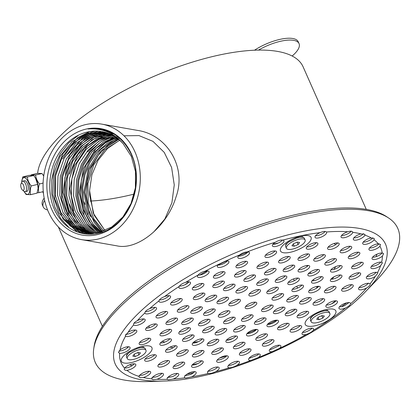 <?xml version="1.0" encoding="UTF-8"?>
<svg xmlns="http://www.w3.org/2000/svg" width="420" height="420" viewBox="0 0 420 420"><rect width="100%" height="100%" fill="white"/><g stroke="black" fill="none" stroke-linecap="round" stroke-linejoin="round"><path stroke-width="0.63" d="M43.654 175.896A9.02 3.812 76.4 0 1 44.048 173.88M22.502 190.087L24.119 191.336A5.413 2.284 -103.6 0 0 25.3 191.688A5.413 2.284 -103.6 0 0 26.25 185.892A5.413 2.284 -103.6 0 0 22.759 181.167A5.413 2.284 -103.6 0 0 21.871 182.028L21 183.876A3.607 1.522 -103.6 0 0 21.415 188.528A3.607 1.522 -103.6 0 0 22.502 190.087A3.607 1.522 -103.6 0 0 23.924 186.454A3.607 1.522 -103.6 0 0 21 183.876M43.717 176.001L41.963 173.502L35.574 175.046C35.957 178.238 37.27 181.198 39.517 183.939C38.383 187.073 38.188 189.987 38.924 192.67L37.165 192.764M43.092 183.073L39.517 183.939M43.286 191.615L38.924 192.67M30.917 175.256L31.043 174.893L35.574 175.046M41.963 173.502L37.427 173.345L31.043 174.893M38.073 188.239A8.568 3.617 76.4 0 0 35.695 178.406A8.568 3.617 76.4 0 0 35.595 178.243A8.568 3.617 76.4 0 1 38.062 188.375A8.568 3.617 76.4 0 0 38.073 188.239L37.637 184.391L35.48 178.043L33.7 175.502L27.311 177.046C27.694 180.233 29.006 183.199 31.248 185.934C30.119 189.073 29.925 191.982 30.655 194.67L26.124 194.513L24.229 191.772M37.637 184.391L31.248 185.934M30.655 194.67L37.044 193.127L38.052 188.517M21.761 181.64L22.78 176.888L27.311 177.046M33.7 175.502L29.164 175.345L22.78 176.888M21.73 182.327A8.568 3.617 76.4 0 1 21.751 181.776A8.568 3.617 76.4 0 1 27.274 180.149A8.568 3.617 76.4 0 1 29.022 193.321A8.568 3.617 76.4 0 1 24.129 191.609A8.568 3.617 76.4 0 1 23.856 191.132M26.072 191.053A5.413 2.284 -103.6 0 0 27.941 190.412A5.413 2.284 -103.6 0 0 27.998 185.472A5.413 2.284 -103.6 0 0 25.688 181.104A5.413 2.284 -103.6 0 0 23.735 181.382M164.903 342.064A104.633 37.495 -23.9 0 1 162.141 341.407M335.732 266.611A104.633 37.495 -23.9 0 1 333.931 269.404M318.502 286.277A104.633 37.495 -23.9 0 1 315.803 288.614M198.44 341.654A104.633 37.495 -23.9 0 1 193.452 342.353M192.35 364.739A144.322 51.723 156.1 0 0 197.752 363.626M219.56 358.05A144.322 51.723 156.1 0 0 226.695 355.871M293.102 327.779A144.322 51.723 156.1 0 0 294.53 327.012M331.621 303.807A144.322 51.723 156.1 0 0 335.685 300.788M375.942 256.715A144.322 51.723 156.1 0 0 376.997 254.179M129.57 364.812A144.322 51.723 156.1 0 0 132.137 365.652M148.922 327.805A104.633 37.495 -23.9 0 1 149.273 325.726M184.952 284.729A104.633 37.495 -23.9 0 1 188.869 282.004M199.721 275.069A104.633 37.495 -23.9 0 1 206.829 270.942M227.378 260.878A6.316 2.263 156.1 0 1 217.796 265.12A104.633 37.495 -23.9 0 1 226.627 260.878M238.943 255.544A104.633 37.495 -23.9 0 1 247.779 252.126M272.869 244.298A104.633 37.495 -23.9 0 1 278.318 242.986M334.005 243.537A104.633 37.495 -23.9 0 1 335.743 244.608M340.904 250.178A104.633 37.495 -23.9 0 1 341.072 250.514M333.921 276.859A104.633 37.495 -23.9 0 1 332.042 279.2M294.609 309.934A104.633 37.495 -23.9 0 1 290.624 312.359M276.554 320.177A104.633 37.495 -23.9 0 1 267.955 324.44M256.358 329.653A104.633 37.495 -23.9 0 1 247.27 333.317M232.827 338.405A104.633 37.495 -23.9 0 1 226.91 340.226M173.339 347.618A104.633 37.495 -23.9 0 1 169.811 347.193M90.158 201.054A142.159 50.946 156.1 0 0 134.19 194.077M83.948 201.831L85.061 204.356M88.793 212.777L90.384 216.358M307.487 266.196A9.02 3.234 156.1 0 0 306.233 265.629M366.272 209.381L303.093 66.806A144.322 51.723 156.1 0 0 292.147 56.007A144.322 51.723 156.1 0 0 258.505 50.096A144.322 51.723 156.1 0 0 118.01 94.033A144.322 51.723 156.1 0 0 37.648 173.334M81.517 239.626L116.975 245.858C137.681 250.556 167.27 226.574 176.033 196.886C186.947 167.165 166.882 134.41 137.272 130.363L101.813 124.131A58.632 48.284 -80 0 0 53.067 149.552A58.632 48.284 -80 0 0 48.389 211.88A58.632 48.284 -80 0 0 81.517 239.626A58.632 48.284 -80 0 0 139.225 190.234A58.632 48.284 -80 0 0 101.813 124.131M104.974 230.501L94.091 215.135L89.639 195.305A51.146 42.121 -80 0 1 89.591 190.565L91.891 174.793L98.065 160.309L107.51 148.481L119.317 140.411M292.147 56.007A30.671 10.988 156.1 0 0 299.05 43.617A30.671 10.988 156.1 0 0 258.505 50.096M44.641 200.44A30.671 10.988 156.1 0 0 43.239 206.939A30.671 10.988 156.1 0 0 47.591 209.984M68.975 227.546L60.711 218.531L54.831 207.065L51.744 193.935L51.655 180.033L54.584 166.309L60.338 153.699L68.534 143.057L78.619 135.119M98.123 129.239L102.575 129.35M77.39 232.045L63.31 219.329M63.116 219.051L54.773 198.849L54.658 175.644L62.827 153.846L77.758 137.592M78.046 137.393L90.08 131.439M100.359 129.654L103.966 129.691M81.312 233.268L73.421 228.197M73.353 228.139L65.641 219.739M62.59 158.928L70.229 147.147L80.084 138.002M80.372 137.802L90.841 132.374M90.925 132.342L95.519 131.008M102.165 130.085L105.231 130.053M83.932 233.819L78.661 230.795M78.635 230.78L75.747 228.606M75.684 228.548L67.967 220.148M67.767 154.198L82.415 138.411M82.703 138.206L93.167 132.783M93.251 132.752L96.857 131.654M96.889 131.649L99.02 131.171M103.74 130.541L106.439 130.447M86.005 234.108L82.152 231.971M82.142 231.966L80.986 231.205M80.96 231.189L78.078 229.016M78.01 228.958L70.292 220.558M69.626 219.587L61.624 199.411L61.724 176.416L69.925 154.88L84.74 138.821M85.029 138.616L95.498 133.192M95.582 133.161L99.183 132.064M99.22 132.059L100.648 131.722M105.189 131.024L107.614 130.872M87.806 234.26L84.83 232.601M84.467 232.376L83.312 231.614M83.286 231.599L80.404 229.425M69.353 215.623L63.063 192.397L66.517 167.475L79.007 146.328L87.854 138.684L97.823 133.602M97.907 133.571L101.509 132.473M101.546 132.463L102.979 132.132M106.549 131.534L108.77 131.334M89.45 234.318L87.161 233.011M86.793 232.785L85.643 232.024M85.612 232.003L74.949 221.377M74.891 221.293L68.917 209.848L65.74 196.707L65.588 182.763L68.476 168.982L74.214 156.303L82.409 145.603L92.516 137.613L103.84 132.883M103.871 132.872L105.305 132.542M107.856 132.08L109.909 131.833M90.993 234.302L89.486 233.42L77.275 221.781M77.081 221.503L69.311 203.926M69.473 174.074L77.852 154.607L91.723 140.044M92.011 139.844L107.357 133.009M109.116 132.657L111.032 132.374M91.812 233.825L87.386 230.648M73.742 211.113L69.946 188.585L74.686 165.543L87.087 146.396L104.806 134.825M104.89 134.799L108.917 133.597M110.376 133.271L112.145 132.951M89.129 147.1L99.136 139.057L110.376 134.227M87.638 151.909L98.705 141.272M98.994 141.073L109.457 135.644M109.541 135.618L111.767 134.899M96.479 233.51L86.872 223.823L80.225 210.982L77.112 196.088L77.81 180.422L82.273 165.333L90.127 152.119L100.7 141.918L113.096 135.613M98.033 233.347L96.695 232.286M84.205 215.534L79.249 192.544L83.47 168.515L96.033 148.412L114.382 136.369M99.545 233.121L91.455 224.542L85.559 213.628L82.236 201.075L81.711 187.688L84.016 174.316L89.014 161.816L96.395 150.98L105.688 142.501M105.977 142.296L116.608 136.815M116.623 136.81L117.626 136.469M101.031 232.838L93.566 224.648M88.111 214.594L83.895 192.187L88.237 169.045L100.322 149.609L117.873 137.613M117.889 137.608L118.933 137.225M123.984 135.797L139.025 135.608L152.959 141.351L164.236 152.387L171.607 167.47L174.258 184.921L171.901 202.781L164.819 219.046L153.82 231.893M102.49 232.491L94.264 222.59L88.736 210.168L86.315 196.161L87.197 181.603L91.324 167.58L98.39 155.127L107.882 145.173L119.107 138.458M131.423 154.654C121.931 135.319 107.473 126.767 88.048 128.998C102.212 127.953 113.957 132.904 123.275 143.861A51.146 42.121 -80 0 0 120.346 140.9C104.402 125.449 77.999 128.557 62.9 147.924C47.155 166.525 45.234 198.413 58.873 217.214C71.762 236.759 98.144 240.061 116.167 224.091C134.689 209.06 141.855 177.14 131.423 154.654M104.265 132.163L87.57 133.192L72.051 141.724L60.05 156.46L53.361 175.156L52.988 194.959L58.963 212.851L70.355 226.107L85.376 232.701L98.789 232.407L111.725 227.005L122.855 217.04L131.024 203.527L135.392 187.84L135.497 171.581L131.318 156.408L123.275 143.861M85.376 232.701L70.319 226.102L58.926 212.846L52.952 194.948L53.33 175.14L60.018 156.445L72.03 141.708L87.554 133.182L104.244 132.163L105.425 132.389L89.03 133.87L73.889 142.553L62.213 157.159L55.692 175.544L55.262 194.996L60.963 212.667L71.941 225.944L86.562 232.89L87.701 233.111M87.717 233.032L73.563 225.808L63 212.588L57.529 195.227L57.944 176.179L64.202 158.125L75.442 143.609L90.111 134.684L106.15 132.605L90.127 134.694L75.469 143.624L64.234 158.135L57.976 176.185L57.566 195.232L63.032 212.583L73.589 225.808L87.738 233.032L88.872 233.294M107.09 132.914L91.403 135.497L77.18 144.601L66.323 158.986L60.286 176.71L59.855 195.374L65.079 212.452L75.227 225.635L90.043 233.436M88.935 233.137L91.198 233.704M90.08 233.447L93.608 234.124M91.235 233.709L92.395 233.935M108.092 133.276L92.757 136.306L78.95 145.541L68.45 159.789L62.601 177.188L62.144 195.478L67.121 212.289L76.87 225.43L91.229 233.541M109.132 133.686L94.143 137.12L80.745 146.47L70.586 160.561L64.921 177.639L64.428 195.568L69.164 212.111L78.514 225.204L91.303 233.216M92.489 233.195L80.141 224.963L71.18 211.922L66.68 195.641L67.205 178.07L72.707 161.311L82.535 147.383L95.54 137.944L110.166 134.132L95.561 137.954L82.561 147.394L72.739 161.322L67.242 178.075L66.717 195.641L71.211 211.916L80.168 224.957L92.505 233.195M111.248 134.636L96.983 138.81L84.394 148.323L74.891 162.078L69.562 178.505L69.006 195.704L73.258 211.712L81.827 224.684L93.718 233.132M112.308 135.182L98.422 139.687L86.231 149.258L77.054 162.834L71.888 178.925L71.295 195.762L75.317 211.496L83.501 224.39L94.936 233.027M113.374 135.765L99.865 140.584L88.074 150.197L79.217 163.585L74.214 179.345L73.584 195.815L77.374 211.265L85.176 224.07L96.159 232.88L85.155 224.075L77.343 211.271L73.547 195.815L74.183 179.34L79.186 163.574L88.048 150.181L99.845 140.574L113.358 135.76M114.434 136.4L101.314 141.509L89.922 151.148L81.38 164.341L76.54 179.76L75.878 195.867L79.443 211.029L86.867 223.724L97.393 232.68L86.84 223.729L79.412 211.029L75.842 195.862L76.508 179.755L81.349 164.325L89.896 151.132L101.294 141.493L114.419 136.39M116.545 137.802L104.391 143.325L93.902 152.754L85.99 165.254L81.354 179.718L80.388 194.854L83.176 209.328L89.455 221.844L99.886 232.155M99.902 232.166L100.7 232.685M115.489 137.078L102.769 142.459L91.775 152.103L83.548 165.091L78.865 180.175L78.172 195.909L81.511 210.777L88.562 223.356L98.637 232.444M117.59 138.579L106.916 143.603L97.519 151.678L90.043 162.246L84.998 174.578L82.719 187.819L83.365 201.054L86.877 213.371L93.014 223.913L101.141 231.819M101.162 231.829L101.85 232.318M118.629 139.403L101.173 150.675L89.135 169.612L84.929 192.344L89.392 214.216L102.412 231.43M103.667 231L93.723 218.773L88.153 202.844L87.874 183.488L93.713 164.871L104.837 149.725L119.642 140.27L104.864 149.741L93.744 164.887L87.906 183.498L88.184 202.85L93.755 218.773L103.688 230.995M89.591 190.565L93.214 213.077L104.953 230.507M118.613 139.393L101.152 150.659L89.103 169.596L84.898 192.328L89.36 214.21L102.391 231.441M117.574 138.569L106.895 143.588L97.492 151.662L90.017 162.23L84.966 174.562L82.682 187.803L83.328 201.043L86.84 213.36L92.978 223.907L101.126 231.824M101.141 231.835L101.829 232.323M116.529 137.791L104.37 143.309L93.875 152.733L85.964 165.233L81.323 179.697L80.357 194.838L83.139 209.317L89.418 221.839L99.865 232.16M99.881 232.171L100.679 232.691M115.474 137.067L102.748 142.443L91.749 152.093L83.517 165.081L78.834 180.169L78.136 195.904L81.48 210.782L88.536 223.361L98.616 232.444M112.292 135.172L98.401 139.671L86.2 149.242L77.023 162.823L71.857 178.92L71.258 195.762L75.285 211.496L83.475 224.396L94.915 233.027M111.232 134.631L96.962 138.799L84.362 148.307L74.86 162.067L69.531 178.495L68.969 195.704L73.227 211.717L81.805 224.69L93.697 233.132M109.116 133.675L94.122 137.109L80.719 146.459L70.555 160.55L64.885 177.629L64.397 195.562L69.132 212.111L78.487 225.209L91.282 233.216M108.077 133.271L92.736 136.29L78.923 145.53L68.418 159.773L62.564 177.177L62.108 195.478L67.09 212.289L76.844 225.435L90.09 233.195M91.245 233.546L92.374 233.846M92.389 233.851L93.523 234.113M113.915 133.97L111.227 133.387M107.074 132.909L91.387 135.487L77.154 144.585L66.292 158.975L60.249 176.704L59.819 195.374L65.047 212.452L75.206 225.635L88.898 233.132M88.888 233.299L94.6 234.008M105.404 132.384L89.008 133.859L73.862 142.537L62.181 157.148L55.655 175.539L55.23 194.996L60.932 212.667L71.92 225.95L86.546 232.885M299.05 43.617L298.231 41.769A30.671 10.988 156.1 0 0 254.499 50.216M44.163 198.098A30.671 10.988 156.1 0 0 42.42 205.091L43.239 206.939M131.544 154.229A54.033 44.494 -80 0 0 54.028 155.762A54.033 44.494 -80 0 0 89.423 235.641A54.033 44.494 -80 0 0 131.544 154.229M364.901 235.111L364.885 234.318L360.943 233.903A6.316 2.263 156.1 0 0 353.356 239.468A6.316 2.263 156.1 0 0 354.464 240.14A6.316 2.263 156.1 0 0 360.56 238.744A6.316 2.263 156.1 0 0 364.901 235.111A141.976 50.878 156.1 0 1 371.212 237.941A6.316 2.263 156.1 0 0 365.101 240.429A6.316 2.263 156.1 0 0 362.744 243.684A6.316 2.263 156.1 0 0 363.856 244.356A6.316 2.263 156.1 0 0 369.479 243.175A6.316 2.263 156.1 0 0 374.068 239.799L374.262 238.508L371.212 237.941M379.937 246.246L380.494 244.435L378.262 243.789A6.316 2.263 156.1 0 0 371.737 246.109A6.316 2.263 156.1 0 0 368.986 249.622A6.316 2.263 156.1 0 0 370.094 250.294A6.316 2.263 156.1 0 0 379.937 246.246A141.976 50.878 156.1 0 1 382.211 253.003A6.316 2.263 156.1 0 0 375.349 255.008A6.316 2.263 156.1 0 0 372.083 258.83A6.316 2.263 156.1 0 0 373.196 259.502A6.316 2.263 156.1 0 0 382.405 256.09L383.596 253.643L382.211 253.003M380.578 265.75L382.436 262.778L381.623 262.222A6.316 2.263 156.1 0 0 374.619 263.881A6.316 2.263 156.1 0 0 370.913 267.95A6.316 2.263 156.1 0 0 372.026 268.622A6.316 2.263 156.1 0 0 380.578 265.75A141.976 50.878 156.1 0 1 377.528 272.596A6.316 2.263 156.1 0 0 370.534 273.84A6.316 2.263 156.1 0 0 366.377 278.14A6.316 2.263 156.1 0 0 367.49 278.812A6.316 2.263 156.1 0 0 375.275 276.465L377.911 272.995L377.528 272.596M366.639 287.963C369.385 286.23 370.519 284.865 370.041 283.852A6.316 2.263 156.1 0 0 363.211 284.608A6.316 2.263 156.1 0 0 358.591 289.128A6.316 2.263 156.1 0 0 359.704 289.8A6.316 2.263 156.1 0 0 366.639 287.963A141.976 50.878 156.1 0 1 350.595 303.755A6.316 2.263 156.1 0 0 350.527 303.314A6.316 2.263 156.1 0 0 343.838 303.802A6.316 2.263 156.1 0 0 338.982 308.427A6.316 2.263 156.1 0 0 340.095 309.104A6.316 2.263 156.1 0 0 345.497 308.018C348.521 306.516 350.222 305.099 350.595 303.755M370.135 284.009L370.041 283.852A141.976 50.878 156.1 0 0 375.275 276.465M306.443 334.367C309.488 333.338 311.745 332.015 313.21 330.398A6.316 2.263 156.1 0 0 313.604 328.913A6.316 2.263 156.1 0 0 306.915 329.401A6.316 2.263 156.1 0 0 302.059 334.026A6.316 2.263 156.1 0 0 303.172 334.698A6.316 2.263 156.1 0 0 306.443 334.367A141.976 50.878 156.1 0 1 279.647 348.274A6.316 2.263 156.1 0 0 280.859 345.907A6.316 2.263 156.1 0 0 274.171 346.395A6.316 2.263 156.1 0 0 269.315 351.02A6.316 2.263 156.1 0 0 270.428 351.692A6.316 2.263 156.1 0 0 272.218 351.671L279.647 348.274M250.766 360.476L258.337 357.541A6.316 2.263 156.1 0 0 260.201 354.632A6.316 2.263 156.1 0 0 253.512 355.12A6.316 2.263 156.1 0 0 248.656 359.751A6.316 2.263 156.1 0 0 249.769 360.423A6.316 2.263 156.1 0 0 250.766 360.476A141.976 50.878 156.1 0 1 236.822 365.411A6.316 2.263 156.1 0 0 239.453 361.972A6.316 2.263 156.1 0 0 232.764 362.465A6.316 2.263 156.1 0 0 227.908 367.091A6.316 2.263 156.1 0 0 229.021 367.762A6.316 2.263 156.1 0 0 229.325 367.805C231.536 367.778 234.035 366.98 236.822 365.411M208.735 373.517C210.593 373.637 212.914 373.023 215.691 371.674A6.316 2.263 156.1 0 0 219.166 367.731A6.316 2.263 156.1 0 0 212.478 368.219A6.316 2.263 156.1 0 0 207.622 372.844A6.316 2.263 156.1 0 0 208.462 373.459L208.735 373.517M185.687 378.105L191.557 376.845A6.316 2.263 156.1 0 0 196.135 372.346A6.316 2.263 156.1 0 0 189.441 372.834A6.316 2.263 156.1 0 0 184.585 377.459A6.316 2.263 156.1 0 0 184.905 377.837L185.687 378.105M168.289 379.864L173.224 379.04A6.316 2.263 156.1 0 0 178.747 374.131A6.316 2.263 156.1 0 0 172.058 374.619A6.316 2.263 156.1 0 0 167.202 379.25A6.316 2.263 156.1 0 0 167.255 379.344L168.289 379.864M143.246 377.501A6.316 2.263 156.1 0 0 150.665 371.978A6.316 2.263 156.1 0 0 144.79 372.131A6.316 2.263 156.1 0 0 139.094 376.42L139.104 377.066L140.201 377.695L143.246 377.501A141.976 50.878 156.1 0 0 146.186 378.084A141.976 50.878 156.1 0 0 151.846 378.866L152.99 379.727L156.975 379.26A6.316 2.263 156.1 0 0 163.459 374.01A6.316 2.263 156.1 0 0 157.106 374.351A6.316 2.263 156.1 0 0 151.846 378.866L151.909 379.118M125.344 370.267L126.924 370.319A6.316 2.263 156.1 0 0 133.245 367.904A6.316 2.263 156.1 0 0 135.791 364.523A6.316 2.263 156.1 0 0 130.72 364.392A6.316 2.263 156.1 0 0 124.63 368.167L124.22 369.569L125.344 370.267M119.606 353.257L118.477 352.522L120.057 349.928A6.316 2.263 156.1 0 1 126.021 347.036A6.316 2.263 156.1 0 1 130.053 347.471A6.316 2.263 156.1 0 1 126.567 351.414A6.316 2.263 156.1 0 1 119.616 353.257A6.316 2.263 156.1 0 1 119.606 353.257A141.976 50.878 156.1 0 0 124.63 368.167M128.032 332.32L125.228 335.843L125.564 336.247A6.316 2.263 156.1 0 0 126.347 336.536A6.316 2.263 156.1 0 0 133.298 334.693A6.316 2.263 156.1 0 0 136.778 330.745A6.316 2.263 156.1 0 0 128.032 332.32A141.976 50.878 156.1 0 1 133.655 324.86A6.316 2.263 156.1 0 0 134.715 325.432A6.316 2.263 156.1 0 0 141.666 323.584A6.316 2.263 156.1 0 0 145.147 319.641A6.316 2.263 156.1 0 0 137.261 320.717C134.4 322.256 133.198 323.636 133.655 324.86L133.602 324.755M149.536 308.7C146.496 310.107 144.947 311.524 144.895 312.947A6.316 2.263 156.1 0 0 144.963 313.199A6.316 2.263 156.1 0 0 146.076 313.871A6.316 2.263 156.1 0 0 153.027 312.029A6.316 2.263 156.1 0 0 156.508 308.086A6.316 2.263 156.1 0 0 149.536 308.7A141.976 50.878 156.1 0 1 158.975 300.841A6.316 2.263 156.1 0 0 159.007 301.502A6.316 2.263 156.1 0 0 160.12 302.18A6.316 2.263 156.1 0 0 167.071 300.332A6.316 2.263 156.1 0 0 170.552 296.389A6.316 2.263 156.1 0 0 164.535 296.599C161.39 297.832 159.542 299.245 158.975 300.841M185.619 282.371C182.464 283.353 180.316 284.713 179.161 286.456A6.316 2.263 156.1 0 0 178.946 287.684A6.316 2.263 156.1 0 0 180.054 288.356A6.316 2.263 156.1 0 0 187.005 286.514A6.316 2.263 156.1 0 0 190.491 282.566A6.316 2.263 156.1 0 0 185.619 282.371A141.976 50.878 156.1 0 1 198.088 275.042A6.316 2.263 156.1 0 0 197.495 276.78A6.316 2.263 156.1 0 0 198.608 277.452A6.316 2.263 156.1 0 0 205.559 275.609A6.316 2.263 156.1 0 0 209.039 271.661A6.316 2.263 156.1 0 0 205.102 271.21C202.031 271.95 199.694 273.226 198.088 275.042M225.813 260.967L218.431 264.442A6.316 2.263 156.1 0 0 217.329 266.711A6.316 2.263 156.1 0 0 218.437 267.388A6.316 2.263 156.1 0 0 225.388 265.54A6.316 2.263 156.1 0 0 228.874 261.597A6.316 2.263 156.1 0 0 225.813 260.967A141.976 50.878 156.1 0 1 239.642 254.945A6.316 2.263 156.1 0 0 237.904 257.754A6.316 2.263 156.1 0 0 239.017 258.426A6.316 2.263 156.1 0 0 245.968 256.578A6.316 2.263 156.1 0 0 249.448 252.635A6.316 2.263 156.1 0 0 247.202 251.916C244.535 252.11 242.02 253.118 239.642 254.945M282.807 240.114C280.697 239.831 278.234 240.534 275.415 242.225A6.316 2.263 156.1 0 0 272.386 245.905A6.316 2.263 156.1 0 0 273.494 246.577A6.316 2.263 156.1 0 0 280.445 244.734A6.316 2.263 156.1 0 0 283.931 240.791A6.316 2.263 156.1 0 0 282.807 240.114A141.976 50.878 156.1 0 1 320.114 232.643A6.316 2.263 156.1 0 0 315.047 237.363A6.316 2.263 156.1 0 0 316.16 238.035A6.316 2.263 156.1 0 0 323.111 236.187A6.316 2.263 156.1 0 0 326.597 232.244A6.316 2.263 156.1 0 0 326.435 232.003C325.3 231.105 323.195 231.32 320.114 232.643M360.943 233.903A141.976 50.878 156.1 0 0 352.685 232.307C352.385 231.016 350.731 230.843 347.723 231.782A6.316 2.263 156.1 0 0 341.066 237.09A6.316 2.263 156.1 0 0 342.179 237.762A6.316 2.263 156.1 0 0 348.726 236.135A6.316 2.263 156.1 0 0 352.685 232.307L352.606 231.966M379.04 243.773L378.913 243.936A6.316 2.263 156.1 0 1 369.453 248.031M382.1 252.992L381.381 253.785A6.316 2.263 156.1 0 1 372.556 257.24M380.893 262.106L379.554 263.44A6.316 2.263 156.1 0 1 371.385 266.359M376.32 272.296L374.252 274.155A6.316 2.263 156.1 0 1 366.849 276.549M368.524 283.285L365.615 285.653A6.316 2.263 156.1 0 1 359.063 287.537M348.952 302.589L344.474 305.707A6.316 2.263 156.1 0 1 339.455 306.842M312.186 328.088C310.706 329.679 308.453 331.002 305.419 332.057A6.316 2.263 156.1 0 1 302.531 332.435M279.363 345.188A6.316 2.263 156.1 0 1 278.623 345.965L271.194 349.361A6.316 2.263 156.1 0 1 269.787 349.43M258.709 353.913A6.316 2.263 156.1 0 1 257.313 355.231L249.743 358.166A6.316 2.263 156.1 0 1 249.128 358.16M237.956 361.253A6.316 2.263 156.1 0 1 235.798 363.101C233 364.644 230.501 365.442 228.302 365.495M217.675 367.012A6.316 2.263 156.1 0 1 214.667 369.364C211.874 370.687 209.559 371.301 207.711 371.207M194.639 371.627A6.316 2.263 156.1 0 1 190.533 374.535L184.658 375.784M177.256 373.411A6.316 2.263 156.1 0 1 172.2 376.73L167.26 377.538M161.963 373.291A6.316 2.263 156.1 0 1 155.951 376.95L151.956 377.391M149.168 371.259A6.316 2.263 156.1 0 1 142.222 375.191L139.167 375.359M134.3 363.804A6.316 2.263 156.1 0 1 125.9 368.009L124.309 367.946M118.933 350.994A6.316 2.263 156.1 0 0 128.557 346.752M125.622 334.268A6.316 2.263 156.1 0 0 135.287 330.026M133.99 323.159A6.316 2.263 156.1 0 0 143.651 318.922M145.367 311.603A6.316 2.263 156.1 0 0 155.012 307.367M159.442 299.911A6.316 2.263 156.1 0 0 169.06 295.669M179.408 286.094A6.316 2.263 156.1 0 0 188.995 281.846M197.967 275.189A6.316 2.263 156.1 0 0 207.548 270.942M238.376 256.163A6.316 2.263 156.1 0 0 247.958 251.916M272.853 244.314A6.316 2.263 156.1 0 0 282.44 240.067M315.52 235.772A6.316 2.263 156.1 0 0 325.138 231.472M341.539 235.499A6.316 2.263 156.1 0 0 351.167 231.189M353.824 237.878A6.316 2.263 156.1 0 0 363.452 233.572M363.216 242.093A6.316 2.263 156.1 0 0 372.824 237.809M139.629 342.442A6.316 2.263 156.1 0 0 149.21 338.2M145.194 358.958A6.316 2.263 156.1 0 0 154.77 354.711M265.472 255.203A6.316 2.263 156.1 0 0 275.048 250.955M290.603 329.837A6.316 2.263 156.1 0 0 300.185 325.589M192.077 365.059A6.316 2.263 156.1 0 0 201.653 360.812M173.57 366.319A6.316 2.263 156.1 0 0 183.152 362.072M158.434 364.781A6.316 2.263 156.1 0 0 168.011 360.533M192.822 287.669A6.316 2.263 156.1 0 0 202.403 283.421M213.901 275.882A6.316 2.263 156.1 0 0 223.482 271.635M236.465 265.519A6.316 2.263 156.1 0 0 246.047 261.272M352.133 266.474A6.316 2.263 156.1 0 0 361.709 262.232M349.556 277.006A6.316 2.263 156.1 0 0 359.131 272.758M342.127 288.907A6.316 2.263 156.1 0 0 351.708 284.66M217.187 360.029A6.316 2.263 156.1 0 0 226.769 355.782M239.883 353.036A6.316 2.263 156.1 0 0 249.464 348.789M262.852 343.865A6.316 2.263 156.1 0 0 272.428 339.623M171.087 302.736A6.316 2.263 156.1 0 0 180.668 298.489M156.513 315.667A6.316 2.263 156.1 0 0 166.094 311.419M146.102 328.167A6.316 2.263 156.1 0 0 155.684 323.92M348.752 256.442A6.316 2.263 156.1 0 0 358.328 252.194M340.631 250.499A6.316 2.263 156.1 0 0 350.207 246.257M328.072 247.17A6.316 2.263 156.1 0 0 337.654 242.928M326.366 305.046A6.316 2.263 156.1 0 0 335.942 300.799M306.794 246.923A6.316 2.263 156.1 0 0 316.37 242.681M203.075 330.482A6.316 2.263 156.1 0 0 212.651 326.235M278.061 327.516A6.316 2.263 156.1 0 0 287.642 323.269M256.342 338.069A6.316 2.263 156.1 0 0 265.918 333.821M233.893 346.463A6.316 2.263 156.1 0 0 243.469 342.216M212.247 352.128A6.316 2.263 156.1 0 0 221.828 347.881M192.88 354.674A6.316 2.263 156.1 0 0 202.461 350.432M177.114 353.934A6.316 2.263 156.1 0 0 186.69 349.692M166.016 349.955A6.316 2.263 156.1 0 0 175.597 345.707M160.351 343.004A6.316 2.263 156.1 0 0 169.927 338.762M160.498 333.564A6.316 2.263 156.1 0 0 170.074 329.317M166.446 322.266A6.316 2.263 156.1 0 0 176.027 318.024M177.802 309.892A6.316 2.263 156.1 0 0 187.378 305.65M193.778 297.281A6.316 2.263 156.1 0 0 203.359 293.034M213.292 285.29A6.316 2.263 156.1 0 0 222.873 281.043M235.011 274.733A6.316 2.263 156.1 0 0 244.592 270.491M257.46 266.338A6.316 2.263 156.1 0 0 267.041 262.096M279.106 260.673A6.316 2.263 156.1 0 0 288.682 256.431M298.473 258.127A6.316 2.263 156.1 0 0 308.049 253.88M314.239 258.867A6.316 2.263 156.1 0 0 323.82 254.625M325.337 262.847A6.316 2.263 156.1 0 0 334.913 258.605M331.002 269.798A6.316 2.263 156.1 0 0 340.583 265.55M330.855 279.237A6.316 2.263 156.1 0 0 340.436 274.995M324.901 290.535A6.316 2.263 156.1 0 0 334.483 286.288M313.551 302.909A6.316 2.263 156.1 0 0 323.132 298.662M297.575 315.525A6.316 2.263 156.1 0 0 307.156 311.278M267.419 324.429A6.316 2.263 156.1 0 0 276.995 320.187M246.976 333.659A6.316 2.263 156.1 0 0 256.557 329.411M226.412 340.216A6.316 2.263 156.1 0 0 235.988 335.969M207.732 343.466A6.316 2.263 156.1 0 0 217.308 339.218M192.764 343.082A6.316 2.263 156.1 0 0 202.346 338.84M182.978 339.113A6.316 2.263 156.1 0 0 192.554 334.866M179.329 331.942A6.316 2.263 156.1 0 0 188.906 327.695M182.175 322.266A6.316 2.263 156.1 0 0 191.751 318.024M191.237 311.042A6.316 2.263 156.1 0 0 200.812 306.8M205.627 299.36A6.316 2.263 156.1 0 0 215.203 295.118M223.934 288.372A6.316 2.263 156.1 0 0 233.515 284.125M244.377 279.143A6.316 2.263 156.1 0 0 253.953 274.901M264.941 272.585A6.316 2.263 156.1 0 0 274.522 268.343M283.621 269.341A6.316 2.263 156.1 0 0 293.202 265.094M298.589 269.719A6.316 2.263 156.1 0 0 308.17 265.472M308.375 273.688A6.316 2.263 156.1 0 0 317.956 269.446M312.023 280.859A6.316 2.263 156.1 0 0 321.605 276.617M309.178 290.535A6.316 2.263 156.1 0 0 318.759 286.288M300.116 301.76A6.316 2.263 156.1 0 0 309.697 297.518M285.726 313.441A6.316 2.263 156.1 0 0 295.307 309.194M229.32 303.529A6.316 2.263 156.1 0 0 238.896 299.281M267.283 291.422A6.316 2.263 156.1 0 0 276.864 287.175M272.522 297.843A6.316 2.263 156.1 0 0 282.104 293.596M288.278 282.319A6.316 2.263 156.1 0 0 297.859 278.077M198.959 323.505A6.316 2.263 156.1 0 0 208.541 319.263M218.831 314.963A6.316 2.263 156.1 0 0 228.412 310.716M273.882 311.356A6.316 2.263 156.1 0 0 283.458 307.115M287.254 299.659A6.316 2.263 156.1 0 0 296.835 295.412M245.674 306.401A6.316 2.263 156.1 0 0 255.255 302.159M254.919 322.077A6.316 2.263 156.1 0 0 264.5 317.83M292.394 289.296A6.316 2.263 156.1 0 0 301.969 285.049M236.434 290.729A6.316 2.263 156.1 0 0 246.01 286.482M275.725 280.114A6.316 2.263 156.1 0 0 285.306 275.867M204.099 313.142A6.316 2.263 156.1 0 0 213.675 308.899M234.129 329.69A6.316 2.263 156.1 0 0 243.71 325.442M217.471 301.445A6.316 2.263 156.1 0 0 227.052 297.197M257.224 283.117A6.316 2.263 156.1 0 0 266.8 278.869M241.962 319.027A6.316 2.263 156.1 0 0 251.543 314.785M262.033 309.278A6.316 2.263 156.1 0 0 271.614 305.03M215.628 332.687A6.316 2.263 156.1 0 0 225.204 328.445M224.065 321.384A6.316 2.263 156.1 0 0 233.646 317.137M249.391 293.774A6.316 2.263 156.1 0 0 258.967 289.532M140.27 344.705A6.316 2.263 156.1 0 0 147.226 342.862A6.316 2.263 156.1 0 0 150.707 338.919A6.316 2.263 156.1 0 0 144.018 339.407A6.316 2.263 156.1 0 0 139.162 344.032A6.316 2.263 156.1 0 0 140.27 344.705M145.834 361.221A6.316 2.263 156.1 0 0 152.785 359.378A6.316 2.263 156.1 0 0 156.266 355.43A6.316 2.263 156.1 0 0 149.578 355.924A6.316 2.263 156.1 0 0 144.722 360.549A6.316 2.263 156.1 0 0 145.834 361.221M266.112 257.465A6.316 2.263 156.1 0 0 273.063 255.617A6.316 2.263 156.1 0 0 276.544 251.674A6.316 2.263 156.1 0 0 269.855 252.163A6.316 2.263 156.1 0 0 264.999 256.793A6.316 2.263 156.1 0 0 266.112 257.465M291.244 332.099A6.316 2.263 156.1 0 0 298.195 330.256A6.316 2.263 156.1 0 0 301.681 326.308A6.316 2.263 156.1 0 0 294.987 326.802A6.316 2.263 156.1 0 0 290.131 331.427A6.316 2.263 156.1 0 0 291.244 332.099M192.717 367.322A6.316 2.263 156.1 0 0 199.668 365.479A6.316 2.263 156.1 0 0 203.149 361.531A6.316 2.263 156.1 0 0 196.46 362.024A6.316 2.263 156.1 0 0 191.604 366.649A6.316 2.263 156.1 0 0 192.717 367.322M174.211 368.582A6.316 2.263 156.1 0 0 181.162 366.733A6.316 2.263 156.1 0 0 184.648 362.791A6.316 2.263 156.1 0 0 177.954 363.279A6.316 2.263 156.1 0 0 173.098 367.909A6.316 2.263 156.1 0 0 174.211 368.582M159.075 367.043A6.316 2.263 156.1 0 0 166.026 365.201A6.316 2.263 156.1 0 0 169.507 361.253A6.316 2.263 156.1 0 0 162.818 361.741A6.316 2.263 156.1 0 0 157.962 366.371A6.316 2.263 156.1 0 0 159.075 367.043M193.463 289.931A6.316 2.263 156.1 0 0 200.413 288.089A6.316 2.263 156.1 0 0 203.894 284.141A6.316 2.263 156.1 0 0 197.206 284.634A6.316 2.263 156.1 0 0 192.35 289.259A6.316 2.263 156.1 0 0 193.463 289.931M214.541 278.145A6.316 2.263 156.1 0 0 221.492 276.297A6.316 2.263 156.1 0 0 224.978 272.354A6.316 2.263 156.1 0 0 218.29 272.843A6.316 2.263 156.1 0 0 213.434 277.473A6.316 2.263 156.1 0 0 214.541 278.145M237.106 267.781A6.316 2.263 156.1 0 0 244.057 265.939A6.316 2.263 156.1 0 0 247.543 261.991A6.316 2.263 156.1 0 0 240.849 262.484A6.316 2.263 156.1 0 0 235.993 267.109A6.316 2.263 156.1 0 0 237.106 267.781M352.774 268.742A6.316 2.263 156.1 0 0 359.725 266.894A6.316 2.263 156.1 0 0 363.206 262.952A6.316 2.263 156.1 0 0 356.517 263.44A6.316 2.263 156.1 0 0 351.661 268.065A6.316 2.263 156.1 0 0 352.774 268.742M350.196 279.269A6.316 2.263 156.1 0 0 357.147 277.426A6.316 2.263 156.1 0 0 360.628 273.478A6.316 2.263 156.1 0 0 353.939 273.971A6.316 2.263 156.1 0 0 349.083 278.596A6.316 2.263 156.1 0 0 350.196 279.269M342.772 291.17A6.316 2.263 156.1 0 0 349.724 289.322A6.316 2.263 156.1 0 0 353.204 285.38A6.316 2.263 156.1 0 0 346.516 285.868A6.316 2.263 156.1 0 0 341.659 290.498A6.316 2.263 156.1 0 0 342.772 291.17M217.833 362.292A6.316 2.263 156.1 0 0 224.784 360.449A6.316 2.263 156.1 0 0 228.265 356.501A6.316 2.263 156.1 0 0 221.576 356.995A6.316 2.263 156.1 0 0 216.72 361.62A6.316 2.263 156.1 0 0 217.833 362.292M240.524 355.299A6.316 2.263 156.1 0 0 247.48 353.456A6.316 2.263 156.1 0 0 250.96 349.508A6.316 2.263 156.1 0 0 244.272 350.002A6.316 2.263 156.1 0 0 239.416 354.627A6.316 2.263 156.1 0 0 240.524 355.299M263.492 346.132A6.316 2.263 156.1 0 0 270.443 344.284A6.316 2.263 156.1 0 0 273.924 340.342A6.316 2.263 156.1 0 0 267.236 340.83A6.316 2.263 156.1 0 0 262.379 345.455A6.316 2.263 156.1 0 0 263.492 346.132M171.728 304.999A6.316 2.263 156.1 0 0 178.678 303.156A6.316 2.263 156.1 0 0 182.159 299.208A6.316 2.263 156.1 0 0 175.471 299.702A6.316 2.263 156.1 0 0 170.615 304.327A6.316 2.263 156.1 0 0 171.728 304.999M157.153 317.93A6.316 2.263 156.1 0 0 164.105 316.087A6.316 2.263 156.1 0 0 167.591 312.139A6.316 2.263 156.1 0 0 160.897 312.632A6.316 2.263 156.1 0 0 156.046 317.257A6.316 2.263 156.1 0 0 157.153 317.93M146.743 330.43A6.316 2.263 156.1 0 0 153.694 328.582A6.316 2.263 156.1 0 0 157.174 324.639A6.316 2.263 156.1 0 0 150.486 325.127A6.316 2.263 156.1 0 0 145.63 329.758A6.316 2.263 156.1 0 0 146.743 330.43M349.393 258.704A6.316 2.263 156.1 0 0 356.344 256.856A6.316 2.263 156.1 0 0 359.825 252.914A6.316 2.263 156.1 0 0 353.136 253.402A6.316 2.263 156.1 0 0 348.28 258.027A6.316 2.263 156.1 0 0 349.393 258.704M341.271 252.767A6.316 2.263 156.1 0 0 348.222 250.919A6.316 2.263 156.1 0 0 351.703 246.976A6.316 2.263 156.1 0 0 345.014 247.464A6.316 2.263 156.1 0 0 340.158 252.089A6.316 2.263 156.1 0 0 341.271 252.767M328.713 249.433A6.316 2.263 156.1 0 0 335.669 247.59A6.316 2.263 156.1 0 0 339.15 243.647A6.316 2.263 156.1 0 0 332.462 244.136A6.316 2.263 156.1 0 0 327.605 248.761A6.316 2.263 156.1 0 0 328.713 249.433M327.007 307.309A6.316 2.263 156.1 0 0 333.958 305.461A6.316 2.263 156.1 0 0 337.439 301.518A6.316 2.263 156.1 0 0 330.75 302.006A6.316 2.263 156.1 0 0 325.894 306.637A6.316 2.263 156.1 0 0 327.007 307.309M307.435 249.186A6.316 2.263 156.1 0 0 314.386 247.343A6.316 2.263 156.1 0 0 317.867 243.401A6.316 2.263 156.1 0 0 311.178 243.889A6.316 2.263 156.1 0 0 306.322 248.514A6.316 2.263 156.1 0 0 307.435 249.186M203.716 332.745A6.316 2.263 156.1 0 0 210.667 330.902A6.316 2.263 156.1 0 0 214.148 326.954A6.316 2.263 156.1 0 0 207.459 327.448A6.316 2.263 156.1 0 0 202.603 332.073A6.316 2.263 156.1 0 0 203.716 332.745M278.702 329.779A6.316 2.263 156.1 0 0 285.653 327.931A6.316 2.263 156.1 0 0 289.133 323.988A6.316 2.263 156.1 0 0 282.445 324.476A6.316 2.263 156.1 0 0 277.589 329.107A6.316 2.263 156.1 0 0 278.702 329.779M256.982 340.331A6.316 2.263 156.1 0 0 263.933 338.483A6.316 2.263 156.1 0 0 267.414 334.541A6.316 2.263 156.1 0 0 260.726 335.029A6.316 2.263 156.1 0 0 255.869 339.659A6.316 2.263 156.1 0 0 256.982 340.331M234.533 348.726A6.316 2.263 156.1 0 0 241.484 346.878A6.316 2.263 156.1 0 0 244.965 342.935A6.316 2.263 156.1 0 0 238.277 343.423A6.316 2.263 156.1 0 0 233.42 348.054A6.316 2.263 156.1 0 0 234.533 348.726M212.888 354.391A6.316 2.263 156.1 0 0 219.839 352.543A6.316 2.263 156.1 0 0 223.319 348.6A6.316 2.263 156.1 0 0 216.631 349.088A6.316 2.263 156.1 0 0 211.775 353.719A6.316 2.263 156.1 0 0 212.888 354.391M193.52 356.937A6.316 2.263 156.1 0 0 200.471 355.094A6.316 2.263 156.1 0 0 203.957 351.151A6.316 2.263 156.1 0 0 197.264 351.64A6.316 2.263 156.1 0 0 192.407 356.265A6.316 2.263 156.1 0 0 193.52 356.937M177.755 356.197A6.316 2.263 156.1 0 0 184.706 354.354A6.316 2.263 156.1 0 0 188.186 350.411A6.316 2.263 156.1 0 0 181.498 350.899A6.316 2.263 156.1 0 0 176.642 355.525A6.316 2.263 156.1 0 0 177.755 356.197M166.656 352.217A6.316 2.263 156.1 0 0 173.607 350.375A6.316 2.263 156.1 0 0 177.088 346.427A6.316 2.263 156.1 0 0 170.399 346.92A6.316 2.263 156.1 0 0 165.543 351.545A6.316 2.263 156.1 0 0 166.656 352.217M160.991 345.272A6.316 2.263 156.1 0 0 167.942 343.423A6.316 2.263 156.1 0 0 171.423 339.481A6.316 2.263 156.1 0 0 164.734 339.969A6.316 2.263 156.1 0 0 159.878 344.594A6.316 2.263 156.1 0 0 160.991 345.272M161.138 335.827A6.316 2.263 156.1 0 0 168.089 333.979A6.316 2.263 156.1 0 0 171.57 330.036A6.316 2.263 156.1 0 0 164.882 330.524A6.316 2.263 156.1 0 0 160.025 335.155A6.316 2.263 156.1 0 0 161.138 335.827M167.092 324.534A6.316 2.263 156.1 0 0 174.043 322.686A6.316 2.263 156.1 0 0 177.524 318.743A6.316 2.263 156.1 0 0 170.835 319.231A6.316 2.263 156.1 0 0 165.979 323.857A6.316 2.263 156.1 0 0 167.092 324.534M178.442 312.155A6.316 2.263 156.1 0 0 185.393 310.312A6.316 2.263 156.1 0 0 188.874 306.369A6.316 2.263 156.1 0 0 182.185 306.857A6.316 2.263 156.1 0 0 177.329 311.483A6.316 2.263 156.1 0 0 178.442 312.155M194.418 299.544A6.316 2.263 156.1 0 0 201.369 297.696A6.316 2.263 156.1 0 0 204.85 293.753A6.316 2.263 156.1 0 0 198.161 294.242A6.316 2.263 156.1 0 0 193.305 298.872A6.316 2.263 156.1 0 0 194.418 299.544M213.932 287.553A6.316 2.263 156.1 0 0 220.883 285.705A6.316 2.263 156.1 0 0 224.364 281.762A6.316 2.263 156.1 0 0 217.675 282.25A6.316 2.263 156.1 0 0 212.819 286.881A6.316 2.263 156.1 0 0 213.932 287.553M235.652 277A6.316 2.263 156.1 0 0 242.603 275.153A6.316 2.263 156.1 0 0 246.089 271.21A6.316 2.263 156.1 0 0 239.395 271.698A6.316 2.263 156.1 0 0 234.539 276.323A6.316 2.263 156.1 0 0 235.652 277M258.101 268.606A6.316 2.263 156.1 0 0 265.052 266.758A6.316 2.263 156.1 0 0 268.532 262.815A6.316 2.263 156.1 0 0 261.844 263.303A6.316 2.263 156.1 0 0 256.988 267.928A6.316 2.263 156.1 0 0 258.101 268.606M279.746 262.941A6.316 2.263 156.1 0 0 286.697 261.093A6.316 2.263 156.1 0 0 290.178 257.15A6.316 2.263 156.1 0 0 283.49 257.639A6.316 2.263 156.1 0 0 278.633 262.264A6.316 2.263 156.1 0 0 279.746 262.941M299.114 260.389A6.316 2.263 156.1 0 0 306.065 258.547A6.316 2.263 156.1 0 0 309.545 254.599A6.316 2.263 156.1 0 0 302.857 255.092A6.316 2.263 156.1 0 0 298 259.718A6.316 2.263 156.1 0 0 299.114 260.389M314.879 261.13A6.316 2.263 156.1 0 0 321.83 259.287A6.316 2.263 156.1 0 0 325.316 255.344A6.316 2.263 156.1 0 0 318.623 255.833A6.316 2.263 156.1 0 0 313.766 260.458A6.316 2.263 156.1 0 0 314.879 261.13M325.978 265.109A6.316 2.263 156.1 0 0 332.929 263.267A6.316 2.263 156.1 0 0 336.409 259.324A6.316 2.263 156.1 0 0 329.721 259.812A6.316 2.263 156.1 0 0 324.865 264.437A6.316 2.263 156.1 0 0 325.978 265.109M331.643 272.06A6.316 2.263 156.1 0 0 338.594 270.212A6.316 2.263 156.1 0 0 342.08 266.269A6.316 2.263 156.1 0 0 335.386 266.758A6.316 2.263 156.1 0 0 330.535 271.388A6.316 2.263 156.1 0 0 331.643 272.06M331.495 281.505A6.316 2.263 156.1 0 0 338.447 279.657A6.316 2.263 156.1 0 0 341.933 275.714A6.316 2.263 156.1 0 0 335.239 276.203A6.316 2.263 156.1 0 0 330.382 280.828A6.316 2.263 156.1 0 0 331.495 281.505M325.542 292.798A6.316 2.263 156.1 0 0 332.498 290.95A6.316 2.263 156.1 0 0 335.979 287.007A6.316 2.263 156.1 0 0 329.291 287.495A6.316 2.263 156.1 0 0 324.434 292.126A6.316 2.263 156.1 0 0 325.542 292.798M314.192 305.172A6.316 2.263 156.1 0 0 321.143 303.329A6.316 2.263 156.1 0 0 324.629 299.381A6.316 2.263 156.1 0 0 317.935 299.875A6.316 2.263 156.1 0 0 313.079 304.5A6.316 2.263 156.1 0 0 314.192 305.172M298.216 317.788A6.316 2.263 156.1 0 0 305.167 315.94A6.316 2.263 156.1 0 0 308.647 311.997A6.316 2.263 156.1 0 0 301.959 312.485A6.316 2.263 156.1 0 0 297.103 317.111A6.316 2.263 156.1 0 0 298.216 317.788M268.06 326.697A6.316 2.263 156.1 0 0 275.011 324.849A6.316 2.263 156.1 0 0 278.492 320.906A6.316 2.263 156.1 0 0 271.803 321.394A6.316 2.263 156.1 0 0 266.947 326.02A6.316 2.263 156.1 0 0 268.06 326.697M247.616 335.921A6.316 2.263 156.1 0 0 254.567 334.073A6.316 2.263 156.1 0 0 258.053 330.131A6.316 2.263 156.1 0 0 251.359 330.619A6.316 2.263 156.1 0 0 246.509 335.249A6.316 2.263 156.1 0 0 247.616 335.921M227.052 342.479A6.316 2.263 156.1 0 0 234.003 340.636A6.316 2.263 156.1 0 0 237.484 336.688A6.316 2.263 156.1 0 0 230.795 337.181A6.316 2.263 156.1 0 0 225.939 341.806A6.316 2.263 156.1 0 0 227.052 342.479M208.373 345.728A6.316 2.263 156.1 0 0 215.323 343.88A6.316 2.263 156.1 0 0 218.804 339.938A6.316 2.263 156.1 0 0 212.116 340.426A6.316 2.263 156.1 0 0 207.26 345.056A6.316 2.263 156.1 0 0 208.373 345.728M193.405 345.345A6.316 2.263 156.1 0 0 200.356 343.502A6.316 2.263 156.1 0 0 203.837 339.56A6.316 2.263 156.1 0 0 197.148 340.048A6.316 2.263 156.1 0 0 192.292 344.673A6.316 2.263 156.1 0 0 193.405 345.345M183.619 341.376A6.316 2.263 156.1 0 0 190.57 339.533A6.316 2.263 156.1 0 0 194.05 335.585A6.316 2.263 156.1 0 0 187.362 336.079A6.316 2.263 156.1 0 0 182.506 340.704A6.316 2.263 156.1 0 0 183.619 341.376M179.97 334.205A6.316 2.263 156.1 0 0 186.921 332.356A6.316 2.263 156.1 0 0 190.402 328.414A6.316 2.263 156.1 0 0 183.713 328.902A6.316 2.263 156.1 0 0 178.857 333.532A6.316 2.263 156.1 0 0 179.97 334.205M182.816 324.529A6.316 2.263 156.1 0 0 189.767 322.686A6.316 2.263 156.1 0 0 193.247 318.743A6.316 2.263 156.1 0 0 186.559 319.231A6.316 2.263 156.1 0 0 181.703 323.857A6.316 2.263 156.1 0 0 182.816 324.529M191.877 313.304A6.316 2.263 156.1 0 0 198.828 311.462A6.316 2.263 156.1 0 0 202.309 307.519A6.316 2.263 156.1 0 0 195.62 308.007A6.316 2.263 156.1 0 0 190.764 312.632A6.316 2.263 156.1 0 0 191.877 313.304M206.267 301.623A6.316 2.263 156.1 0 0 213.218 299.78A6.316 2.263 156.1 0 0 216.699 295.838A6.316 2.263 156.1 0 0 210.011 296.326A6.316 2.263 156.1 0 0 205.154 300.951A6.316 2.263 156.1 0 0 206.267 301.623M224.574 290.635A6.316 2.263 156.1 0 0 231.53 288.787A6.316 2.263 156.1 0 0 235.011 284.844A6.316 2.263 156.1 0 0 228.322 285.332A6.316 2.263 156.1 0 0 223.466 289.963A6.316 2.263 156.1 0 0 224.574 290.635M245.018 281.411A6.316 2.263 156.1 0 0 251.969 279.562A6.316 2.263 156.1 0 0 255.449 275.62A6.316 2.263 156.1 0 0 248.761 276.108A6.316 2.263 156.1 0 0 243.905 280.733A6.316 2.263 156.1 0 0 245.018 281.411M265.582 274.848A6.316 2.263 156.1 0 0 272.533 273.005A6.316 2.263 156.1 0 0 276.014 269.062A6.316 2.263 156.1 0 0 269.325 269.551A6.316 2.263 156.1 0 0 264.469 274.176A6.316 2.263 156.1 0 0 265.582 274.848M284.261 271.604A6.316 2.263 156.1 0 0 291.212 269.756A6.316 2.263 156.1 0 0 294.698 265.813A6.316 2.263 156.1 0 0 288.005 266.301A6.316 2.263 156.1 0 0 283.148 270.931A6.316 2.263 156.1 0 0 284.261 271.604M299.229 271.981A6.316 2.263 156.1 0 0 306.18 270.139A6.316 2.263 156.1 0 0 309.661 266.191A6.316 2.263 156.1 0 0 302.972 266.684A6.316 2.263 156.1 0 0 298.116 271.31A6.316 2.263 156.1 0 0 299.229 271.981M309.015 275.951A6.316 2.263 156.1 0 0 315.966 274.108A6.316 2.263 156.1 0 0 319.447 270.165A6.316 2.263 156.1 0 0 312.758 270.653A6.316 2.263 156.1 0 0 307.902 275.279A6.316 2.263 156.1 0 0 309.015 275.951M312.664 283.127A6.316 2.263 156.1 0 0 319.615 281.279A6.316 2.263 156.1 0 0 323.101 277.337A6.316 2.263 156.1 0 0 316.407 277.825A6.316 2.263 156.1 0 0 311.551 282.45A6.316 2.263 156.1 0 0 312.664 283.127M309.818 292.798A6.316 2.263 156.1 0 0 316.769 290.955A6.316 2.263 156.1 0 0 320.255 287.007A6.316 2.263 156.1 0 0 313.562 287.5A6.316 2.263 156.1 0 0 308.711 292.126A6.316 2.263 156.1 0 0 309.818 292.798M300.757 304.022A6.316 2.263 156.1 0 0 307.708 302.18A6.316 2.263 156.1 0 0 311.194 298.237A6.316 2.263 156.1 0 0 304.505 298.725A6.316 2.263 156.1 0 0 299.649 303.35A6.316 2.263 156.1 0 0 300.757 304.022M286.367 315.704A6.316 2.263 156.1 0 0 293.318 313.861A6.316 2.263 156.1 0 0 296.804 309.913A6.316 2.263 156.1 0 0 290.11 310.406A6.316 2.263 156.1 0 0 285.259 315.031A6.316 2.263 156.1 0 0 286.367 315.704M229.96 305.792A6.316 2.263 156.1 0 0 236.912 303.944A6.316 2.263 156.1 0 0 240.392 300.001A6.316 2.263 156.1 0 0 233.704 300.489A6.316 2.263 156.1 0 0 228.847 305.119A6.316 2.263 156.1 0 0 229.96 305.792M267.928 293.685A6.316 2.263 156.1 0 0 274.88 291.837A6.316 2.263 156.1 0 0 278.36 287.894A6.316 2.263 156.1 0 0 271.672 288.382A6.316 2.263 156.1 0 0 266.816 293.013A6.316 2.263 156.1 0 0 267.928 293.685M273.163 300.106A6.316 2.263 156.1 0 0 280.114 298.258A6.316 2.263 156.1 0 0 283.594 294.315A6.316 2.263 156.1 0 0 276.906 294.803A6.316 2.263 156.1 0 0 272.05 299.434A6.316 2.263 156.1 0 0 273.163 300.106M288.918 284.582A6.316 2.263 156.1 0 0 295.869 282.739A6.316 2.263 156.1 0 0 299.355 278.796A6.316 2.263 156.1 0 0 292.661 279.284A6.316 2.263 156.1 0 0 287.805 283.909A6.316 2.263 156.1 0 0 288.918 284.582M199.6 325.768A6.316 2.263 156.1 0 0 206.551 323.925A6.316 2.263 156.1 0 0 210.032 319.982A6.316 2.263 156.1 0 0 203.343 320.471A6.316 2.263 156.1 0 0 198.487 325.096A6.316 2.263 156.1 0 0 199.6 325.768M219.471 317.226A6.316 2.263 156.1 0 0 226.422 315.378A6.316 2.263 156.1 0 0 229.903 311.435A6.316 2.263 156.1 0 0 223.214 311.923A6.316 2.263 156.1 0 0 218.358 316.554A6.316 2.263 156.1 0 0 219.471 317.226M274.522 313.619A6.316 2.263 156.1 0 0 281.474 311.776A6.316 2.263 156.1 0 0 284.954 307.834A6.316 2.263 156.1 0 0 278.266 308.322A6.316 2.263 156.1 0 0 273.409 312.947A6.316 2.263 156.1 0 0 274.522 313.619M287.894 301.922A6.316 2.263 156.1 0 0 294.845 300.08A6.316 2.263 156.1 0 0 298.326 296.131A6.316 2.263 156.1 0 0 291.637 296.625A6.316 2.263 156.1 0 0 286.781 301.25A6.316 2.263 156.1 0 0 287.894 301.922M246.32 308.663A6.316 2.263 156.1 0 0 253.271 306.82A6.316 2.263 156.1 0 0 256.751 302.878A6.316 2.263 156.1 0 0 250.063 303.366A6.316 2.263 156.1 0 0 245.207 307.991A6.316 2.263 156.1 0 0 246.32 308.663M255.559 324.34A6.316 2.263 156.1 0 0 262.51 322.492A6.316 2.263 156.1 0 0 265.997 318.549A6.316 2.263 156.1 0 0 259.303 319.037A6.316 2.263 156.1 0 0 254.447 323.668A6.316 2.263 156.1 0 0 255.559 324.34M293.034 291.559A6.316 2.263 156.1 0 0 299.985 289.716A6.316 2.263 156.1 0 0 303.466 285.768A6.316 2.263 156.1 0 0 296.777 286.262A6.316 2.263 156.1 0 0 291.921 290.887A6.316 2.263 156.1 0 0 293.034 291.559M237.074 292.992A6.316 2.263 156.1 0 0 244.025 291.144A6.316 2.263 156.1 0 0 247.506 287.201A6.316 2.263 156.1 0 0 240.817 287.69A6.316 2.263 156.1 0 0 235.961 292.32A6.316 2.263 156.1 0 0 237.074 292.992M276.365 282.377A6.316 2.263 156.1 0 0 283.316 280.534A6.316 2.263 156.1 0 0 286.802 276.586A6.316 2.263 156.1 0 0 280.114 277.079A6.316 2.263 156.1 0 0 275.257 281.705A6.316 2.263 156.1 0 0 276.365 282.377M204.74 315.404A6.316 2.263 156.1 0 0 211.691 313.562A6.316 2.263 156.1 0 0 215.171 309.619A6.316 2.263 156.1 0 0 208.483 310.107A6.316 2.263 156.1 0 0 203.627 314.732A6.316 2.263 156.1 0 0 204.74 315.404M234.77 331.952A6.316 2.263 156.1 0 0 241.721 330.104A6.316 2.263 156.1 0 0 245.201 326.161A6.316 2.263 156.1 0 0 238.513 326.65A6.316 2.263 156.1 0 0 233.657 331.28A6.316 2.263 156.1 0 0 234.77 331.952M218.111 303.707A6.316 2.263 156.1 0 0 225.062 301.865A6.316 2.263 156.1 0 0 228.548 297.917A6.316 2.263 156.1 0 0 221.855 298.41A6.316 2.263 156.1 0 0 216.998 303.035A6.316 2.263 156.1 0 0 218.111 303.707M257.864 285.38A6.316 2.263 156.1 0 0 264.815 283.531A6.316 2.263 156.1 0 0 268.296 279.589A6.316 2.263 156.1 0 0 261.608 280.077A6.316 2.263 156.1 0 0 256.751 284.702A6.316 2.263 156.1 0 0 257.864 285.38M242.603 321.29A6.316 2.263 156.1 0 0 249.553 319.447A6.316 2.263 156.1 0 0 253.034 315.504A6.316 2.263 156.1 0 0 246.346 315.992A6.316 2.263 156.1 0 0 241.49 320.618A6.316 2.263 156.1 0 0 242.603 321.29M262.673 311.54A6.316 2.263 156.1 0 0 269.624 309.692A6.316 2.263 156.1 0 0 273.105 305.75A6.316 2.263 156.1 0 0 266.416 306.238A6.316 2.263 156.1 0 0 261.56 310.868A6.316 2.263 156.1 0 0 262.673 311.54M216.269 334.95A6.316 2.263 156.1 0 0 223.22 333.107A6.316 2.263 156.1 0 0 226.7 329.165A6.316 2.263 156.1 0 0 220.012 329.653A6.316 2.263 156.1 0 0 215.156 334.278A6.316 2.263 156.1 0 0 216.269 334.95M224.71 323.647A6.316 2.263 156.1 0 0 231.662 321.799A6.316 2.263 156.1 0 0 235.142 317.856A6.316 2.263 156.1 0 0 228.454 318.344A6.316 2.263 156.1 0 0 223.597 322.975A6.316 2.263 156.1 0 0 224.71 323.647M250.031 296.037A6.316 2.263 156.1 0 0 256.982 294.194A6.316 2.263 156.1 0 0 260.463 290.252A6.316 2.263 156.1 0 0 253.775 290.74A6.316 2.263 156.1 0 0 248.918 295.365A6.316 2.263 156.1 0 0 250.031 296.037M163.695 381.04L149.536 381.523A165.428 59.283 -23.9 0 1 124.441 380.079A165.428 59.283 -23.9 0 1 93.734 348.768A165.428 59.283 -23.9 0 1 222.521 241.222A165.428 59.283 -23.9 0 1 388.705 218.059A165.428 59.283 -23.9 0 1 375.485 281.4L365.615 291.559C323.862 335.99 224.668 379.953 163.695 381.04A147.84 52.983 -23.9 0 1 141.262 379.743A147.84 52.983 -23.9 0 1 155.547 298.557A147.84 52.983 -23.9 0 1 337.234 227.141A147.84 52.983 -23.9 0 1 365.615 291.559M93.734 348.768L94.101 346.332A164.078 58.8 -23.9 0 1 221.834 239.668A164.078 58.8 -23.9 0 1 386.652 216.689L388.705 218.059M346.6 302.857A164.078 58.8 -23.9 0 1 341.366 306.689M193.52 372.724A164.078 58.8 -23.9 0 1 187.121 374.089M172.342 376.672A164.078 58.8 -23.9 0 1 168.016 377.265M130.919 353.483A10.227 3.665 -23.9 0 1 145.987 350.343A10.227 3.665 -23.9 0 1 138.122 357.835A10.227 3.665 -23.9 0 1 127.286 358.628A10.227 3.665 -23.9 0 1 130.919 353.483M140.464 352.842L138.962 354.895L135.135 356.538L132.809 356.129L134.311 354.076L138.138 352.433L140.464 352.842M135.135 356.538L134.148 354.296M138.962 354.895L137.917 352.527M127.286 358.628L126.567 357.01A10.227 3.665 -23.9 0 1 126.714 355.409A10.227 3.665 -23.9 0 1 130.205 351.866A10.227 3.665 -23.9 0 1 130.337 351.771M138.857 347.996A10.227 3.665 -23.9 0 1 143.987 347.755A10.227 3.665 -23.9 0 1 145.273 348.726L145.987 350.343M316.843 322.691A10.227 3.665 -23.9 0 1 311.173 321.799A10.227 3.665 -23.9 0 1 319.037 314.307A10.227 3.665 -23.9 0 1 329.873 313.514A10.227 3.665 -23.9 0 1 326.361 318.575A10.227 3.665 -23.9 0 1 316.843 322.691M318.197 317.247L322.024 315.604L324.35 316.013L322.849 318.066L319.027 319.709L316.696 319.3L318.197 317.247M319.027 319.709L318.034 317.473M322.849 318.066L321.804 315.698M311.173 321.799L310.454 320.182A10.227 3.665 -23.9 0 1 310.601 318.581A10.227 3.665 -23.9 0 1 314.228 314.942M322.744 311.168A10.227 3.665 -23.9 0 1 327.873 310.926A10.227 3.665 -23.9 0 1 329.159 311.897L329.873 313.514M305.167 240.13A10.227 3.665 -23.9 0 1 297.103 247.579A10.227 3.665 -23.9 0 1 286.419 248.304A10.227 3.665 -23.9 0 1 294.289 240.807A10.227 3.665 -23.9 0 1 305.125 240.014A10.227 3.665 -23.9 0 1 305.167 240.13M294.273 246.209L291.947 245.8L293.444 243.752L297.271 242.109L299.602 242.519L298.1 244.566L294.273 246.209L293.281 243.973M298.1 244.566L297.05 242.203M286.419 248.304L285.705 246.687A10.227 3.665 -23.9 0 1 285.852 245.081A10.227 3.665 -23.9 0 1 289.475 241.447M297.995 237.673A10.227 3.665 -23.9 0 1 303.119 237.431A10.227 3.665 -23.9 0 1 304.406 238.397A10.227 3.665 -23.9 0 1 304.453 238.513M378.262 243.789A141.976 50.878 156.1 0 0 374.068 239.799M381.623 262.222A141.976 50.878 156.1 0 0 382.405 256.09M313.21 330.398A141.976 50.878 156.1 0 0 345.497 308.018M258.337 357.541A141.976 50.878 156.1 0 0 272.218 351.671M215.691 371.674A141.976 50.878 156.1 0 0 229.325 367.805M191.557 376.845A141.976 50.878 156.1 0 0 208.462 373.459M173.224 379.04A141.976 50.878 156.1 0 0 184.905 377.837M156.975 379.26A141.976 50.878 156.1 0 0 167.255 379.344M126.924 370.319A141.976 50.878 156.1 0 0 139.094 376.42M125.564 336.247A141.976 50.878 156.1 0 0 120.057 349.928M144.895 312.947A141.976 50.878 156.1 0 0 137.261 320.717M179.161 286.456A141.976 50.878 156.1 0 0 164.535 296.599M218.431 264.442A141.976 50.878 156.1 0 0 205.102 271.21M275.415 242.225A141.976 50.878 156.1 0 0 247.202 251.916M347.723 231.782A141.976 50.878 156.1 0 0 326.435 232.003M307.839 318.717A16.737 6.001 156.1 0 0 319.163 324.623A16.737 6.001 156.1 0 0 334.572 309.629A16.737 6.001 156.1 0 0 307.839 318.717M150.685 346.458A16.737 6.001 156.1 0 0 123.947 355.546A16.737 6.001 156.1 0 0 135.277 361.452A16.737 6.001 156.1 0 0 150.685 346.458M294.415 251.129A16.737 6.001 156.1 0 0 309.818 236.135A16.737 6.001 156.1 0 0 283.085 245.217A16.737 6.001 156.1 0 0 294.415 251.129M310.585 317.804A9.723 3.486 156.1 0 0 310.464 318.911M328.209 311.047A9.723 3.486 156.1 0 0 327.311 310.391M144.322 347.876A9.723 3.486 156.1 0 0 143.698 347.34A9.723 3.486 156.1 0 0 143.425 347.219M126.693 354.632A9.723 3.486 156.1 0 0 126.578 355.74M303.461 237.552A9.723 3.486 156.1 0 0 302.558 236.896M285.831 244.309A9.723 3.486 156.1 0 0 285.716 245.411M24.507 180.747L22.759 181.167M27.048 191.268L25.3 191.688M35.695 178.406L35.48 178.043M24.129 191.609L24.344 191.977M21.751 181.776L21.767 181.498M293.501 278.938L294.289 280.723M296.751 286.272L297.56 288.099M310.191 272.071L310.79 273.431M313.483 279.5L314.013 280.697M316.58 286.493L317.048 287.548M42.74 191.746L43.46 193.373M58.328 226.916L102.375 326.324M310.674 317.588L311.005 317.357C311.309 316.927 314.548 314.108 321.121 311.687C325.752 310.464 327.857 310.039 327.443 310.401L327.091 310.317M143.204 347.146L143.556 347.23C143.971 346.868 141.86 347.293 137.235 348.511L129.633 352.223L126.788 354.417M302.337 236.817L302.694 236.901C303.109 236.539 300.998 236.969 296.368 238.187L288.766 241.899L285.925 244.094M127.433 353.892L126.714 355.409M142.38 347.267L143.987 347.755M127.685 347.644L127.307 346.794M311.32 317.063L310.601 318.581M326.267 310.438L327.873 310.926M305.125 240.014L304.406 238.397M286.571 243.569L285.852 245.081M301.518 236.943L303.119 237.431"/></g></svg>
